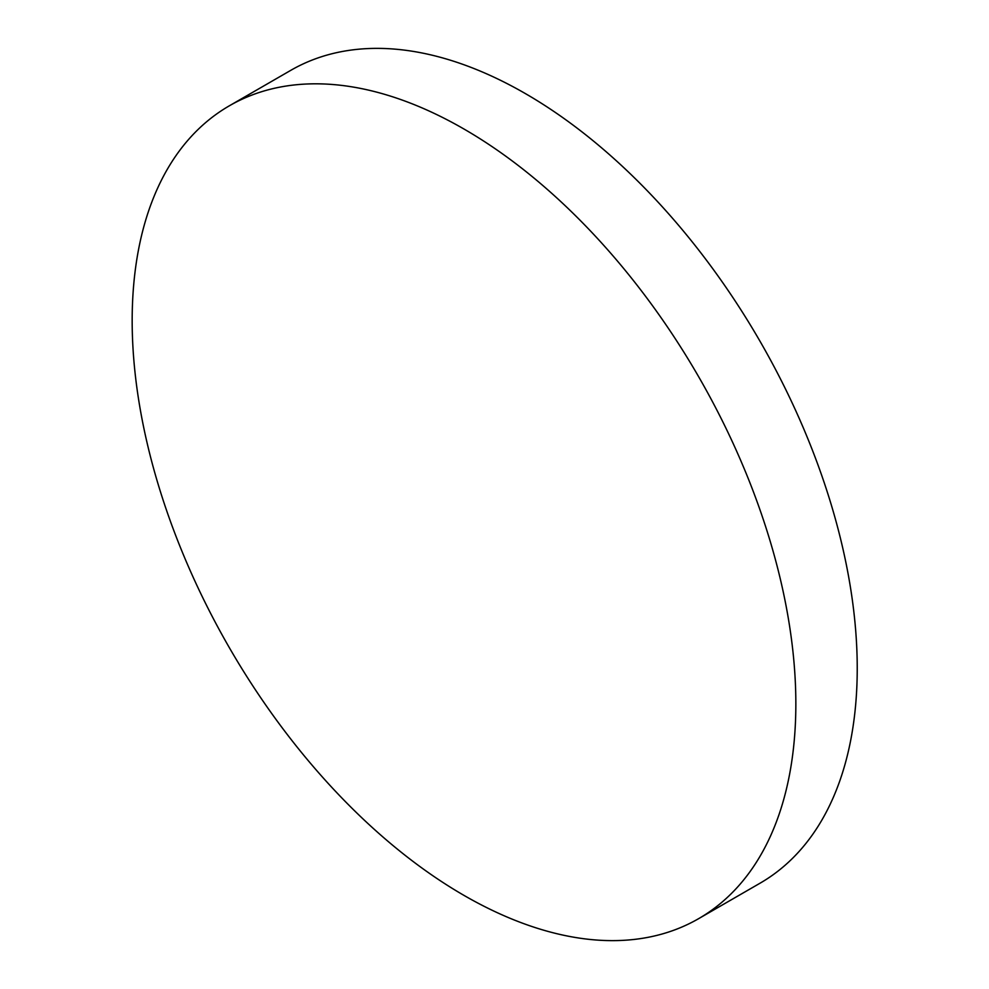 <?xml version="1.0" encoding="UTF-8"?>
<svg xmlns="http://www.w3.org/2000/svg" width="989" height="989" viewBox="0 0 989 989"><rect width="100%" height="100%" fill="white"/><g stroke="black" fill="none" stroke-linecap="round" stroke-linejoin="round"><path stroke-width="1.48" d="M795.848 703.809A469.293 270.949 60 0 1 698.654 918.645A469.293 270.949 60 0 1 464.002 895.404A469.293 270.949 60 0 1 132.167 320.634A469.293 270.949 60 0 1 229.361 105.798A469.293 270.949 60 0 1 464.002 129.04A469.293 270.949 60 0 1 795.848 703.809M229.361 105.798L290.754 70.355A469.293 270.949 60 0 1 525.394 93.596A469.293 270.949 60 0 1 831.972 507.147A469.293 270.949 60 0 1 760.047 883.202L698.654 918.645"/></g></svg>
